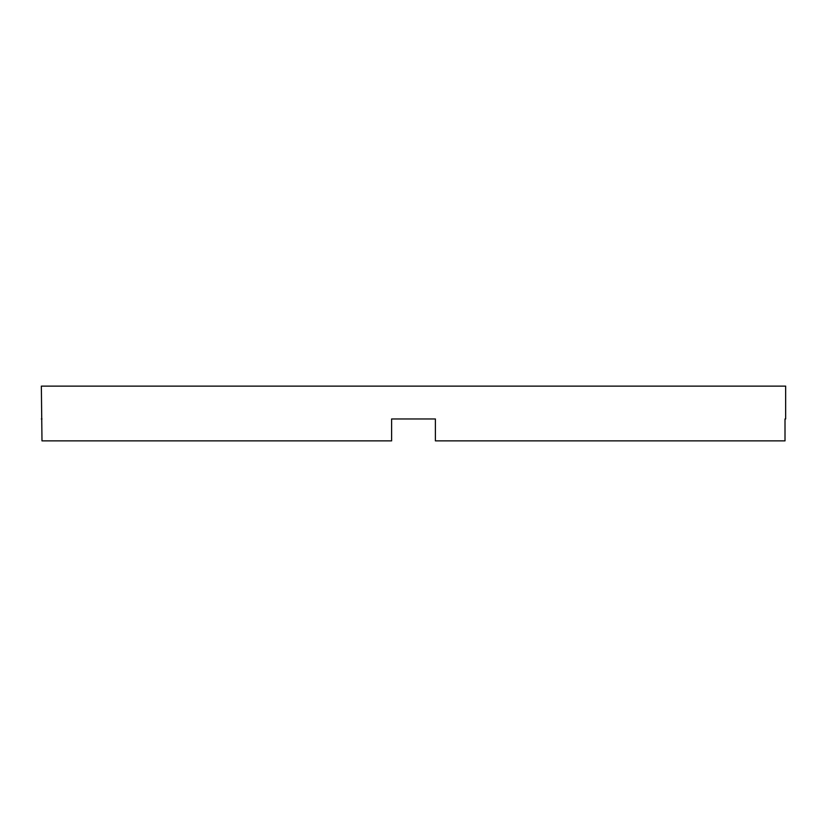 <?xml version="1.0" encoding="UTF-8"?>
<svg xmlns="http://www.w3.org/2000/svg" width="827" height="827" viewBox="0 0 827 827"><rect width="100%" height="100%" fill="white"/><g stroke="black" fill="none" stroke-linecap="round" stroke-linejoin="round"><path stroke-width="1.24" d="M391.605 418.969L435.395 418.969L391.605 418.969L391.605 440.863L41.991 440.863L41.35 386.137L785.65 386.137L785.65 418.969L785.009 418.969L785.65 418.969M435.395 418.969L435.395 440.863L785.009 440.863L785.009 418.969M41.35 418.969L41.991 418.969"/></g></svg>
